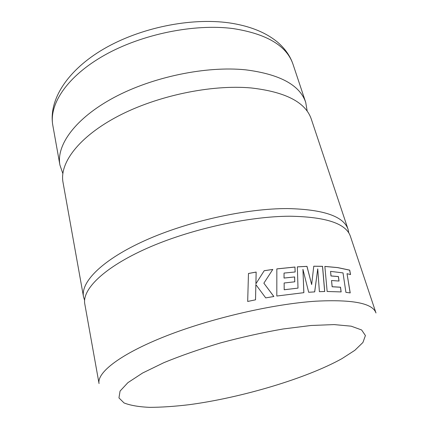 <?xml version="1.0" encoding="UTF-8"?>
<svg xmlns="http://www.w3.org/2000/svg" width="429" height="429" viewBox="0 0 429 429"><rect width="100%" height="100%" fill="white"/><g stroke="black" fill="none" stroke-linecap="round" stroke-linejoin="round"><path stroke-width="0.64" d="M350.391 236.288C346.085 223.541 325.992 216.854 290.106 216.221C248.332 216.275 189.527 229.359 146.831 248.375C104.038 267.423 81.939 289.382 84.797 303.984L99.045 383.564C96.788 372.469 120.662 353.855 166.012 336.025C211.256 318.227 272.946 303.979 315.883 301.185C352.686 299.329 372.721 303.26 375.976 312.977L350.391 236.288M62.832 173.52L59.915 165.02C56.145 145.093 75.332 118.275 113.835 97.608C152.257 76.963 206.097 65.766 245.683 69.836C279.815 74.201 299.828 85.044 305.711 102.365L307.218 111.224M350.214 292.916L345.908 292.353L343.018 272.898L330.55 271.38L331.038 275.944L338.443 276.555L339.039 281.049L331.531 280.518L332.191 286.728L340.529 287.205L341.146 291.918L327.15 291.489L324.86 266.414L337.703 267.589L349.71 270.136L350.552 274.576L347.029 273.691L350.214 292.916M303.829 292.675L302.933 269.342L308.676 292.272L314.704 291.886L317.744 268.838L319.391 291.666L324.715 291.522L322.565 266.318L313.76 266.205L311.663 284.561L306.987 266.35L297.34 266.854L297.999 288.122L284.202 289.731L284.127 283.001L284.202 289.731M348.809 232.968L348.075 229.343C343.683 216.339 323.584 209.416 287.784 208.574C246.117 208.392 187.575 221.369 145.104 240.487C102.536 259.631 80.593 281.874 83.505 296.782L84.593 300.316M83.505 296.782L63.015 182.346C59.352 163.031 78.888 136.749 117.916 116.248C156.858 95.774 211.309 84.352 251.179 87.956C285.542 91.897 305.577 102.263 311.282 119.064L348.075 229.343M350.139 292.9L347.029 273.691M350.472 274.555L349.64 270.168L337.639 267.621L324.86 266.452M341.076 291.913L340.465 287.242L332.132 286.765L331.531 280.518M338.969 281.038L338.379 276.587L330.974 275.976L330.55 271.38M324.656 291.522L322.506 266.355L313.755 266.243M311.663 284.561L306.939 266.388L297.34 266.886M297.999 288.122L284.17 289.763M294.739 281.805L294.605 276.946L284.036 278.072L284.036 273.08L284.073 278.04L294.605 276.946M295.12 271.981L294.959 267.063L276.839 268.924M314.655 291.886L317.744 268.838M255.518 299.828L255.861 284.62L265.717 297.892L273.874 296.498L263.867 283.188L272.801 269.428L264.21 270.704L255.909 283.767L256.156 272.056L248.471 273.482L247.683 301.458L255.528 299.828L255.861 284.62M273.831 296.503L263.867 283.188M266.093 279.762L272.774 269.466L264.189 270.737M264.167 270.769L255.898 283.8L256.14 272.088L248.471 273.509M294.648 276.914L294.777 281.799L284.127 283.001M294.959 267.063L295.163 271.975L284.036 273.08M295.002 267.026L276.839 268.892L276.823 296.026L303.871 292.669L302.933 269.342M189.221 404.686C241.371 397.731 306.226 378.517 341.983 358.623L354.847 350.311L362.929 342.481L365.417 335.553L361.631 329.965L351.19 326.179L334.127 324.592L311.03 325.488L283.119 328.973C262.65 332.545 241.763 337.199 220.458 342.932C199.641 349.131 180.743 355.721 163.755 362.719L142.616 373.01L127.912 382.647L120.066 391.071L118.956 397.908L124.04 402.938C130.196 405.384 138.69 406.853 149.523 407.352C161.39 407.319 174.619 406.429 189.221 404.686M52.826 125.424C48.284 99.834 67.675 69.965 103.764 48.938C139.956 27.847 190.32 17.412 229.177 22.876C249.528 25.879 265.664 32.309 277.574 42.171C285.044 48.6 290.181 55.942 292.986 64.205C286.701 45.747 266.763 33.875 233.167 28.582C194.235 23.482 141.795 34.175 104.547 55.169C67.23 76.19 48.831 104.167 52.826 125.424L59.915 165.02M292.986 64.205L305.711 102.365"/></g></svg>
